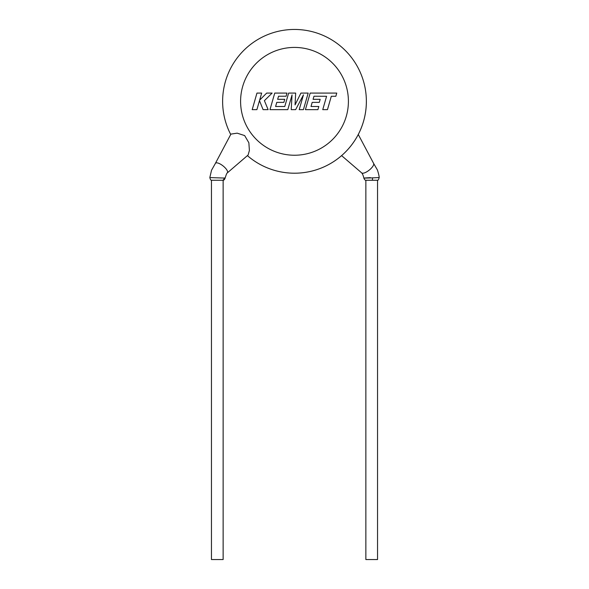 <?xml version="1.0" encoding="UTF-8"?>
<svg xmlns="http://www.w3.org/2000/svg" width="589" height="589" viewBox="0 0 589 589"><rect width="100%" height="100%" fill="white"/><g stroke="black" fill="none" stroke-linecap="round" stroke-linejoin="round"><path stroke-width="0.88" d="M210.715 177.613L225.131 178.092C224.542 179.601 223.879 180.33 223.135 180.271L223.135 559.55L211.458 559.55L211.458 180.271L223.135 180.271M370.422 177.642C361.617 178.143 361.97 178.231 371.504 177.907L379.161 177.554C378.72 179.439 378.182 180.344 377.542 180.271L377.542 559.55L365.857 559.55L365.857 180.271L377.542 180.271M227.28 172.93A7.635 2.658 -141.4 0 0 227.398 172.798A7.635 2.658 -141.4 0 0 227.251 170.692A7.635 2.658 -141.4 0 0 218.593 163.263A7.635 2.658 -141.4 0 0 215.471 163.263L211.532 170.25L209.839 177.554C210.288 179.439 210.825 180.344 211.458 180.271M215.412 163.337L230.925 134.108L237.161 133.158L244.656 135.58L248.86 142.766L249.397 150.453L248.109 155.017L227.347 172.871M365.857 180.271C365.121 180.33 364.458 179.601 363.855 178.084C363.317 175.655 362.566 173.895 361.602 172.798A7.635 2.658 -38.6 0 0 361.72 172.93A7.635 2.658 -38.6 0 0 368.464 170.692A7.635 2.658 -38.6 0 0 373.625 163.411L358.274 134.483M222.62 101.33A71.88 71.88 0 0 0 230.726 134.483A71.88 71.88 0 0 1 294.5 29.45A71.88 71.88 0 0 1 324.34 166.716A71.88 71.88 0 0 1 247.402 155.629A71.88 71.88 0 0 0 366.38 101.33A71.88 71.88 0 0 1 358.016 134.977A71.88 71.88 0 0 0 366.38 101.33M313.966 96.235L326.586 96.279L322.75 109.642L327.462 109.642L331.305 96.279L335.84 96.279L336.761 93.084L310.175 93.084L305.411 109.642L317.92 109.642L318.818 106.491L311.021 106.491L312.192 102.376L319.304 102.376L320.173 99.32L313.068 99.32L313.966 96.235M308.18 93.084L300.913 93.084L295.045 104.916L295.678 93.084L288.625 93.084L284.774 106.491L275.593 106.491L276.764 102.376L283.876 102.376L284.745 99.32L277.64 99.32L278.538 96.235L286.085 96.235L286.976 93.084L274.739 93.084L269.976 109.642L287.815 109.642L292.048 94.903L291.224 109.642L295.641 109.642L303.46 94.829L299.205 109.642L303.416 109.642L308.18 93.084M256.951 93.084L252.195 109.642L256.9 109.642L259.477 100.653L263.092 109.642L268.128 109.642L264.402 100.653L272.133 93.084L266.684 93.084L259.646 100.145L261.663 93.084L256.951 93.084M224.276 177.915A2.695 2.385 88.2 0 1 222.59 180.271M372.557 177.856A2.695 0.383 90.9 0 1 372.248 180.271M348.408 101.33A53.908 53.908 0 0 0 294.5 47.422A53.908 53.908 0 0 0 240.592 101.33A53.908 53.908 0 0 0 294.5 155.238A53.908 53.908 0 0 0 348.408 101.33M361.72 172.93L341.598 155.629M373.529 163.263L377.262 169.72C377.284 169.271 379.36 176.104 379.161 177.554M225.138 178.092C226.139 174.697 226.89 172.93 227.398 172.798"/></g></svg>
